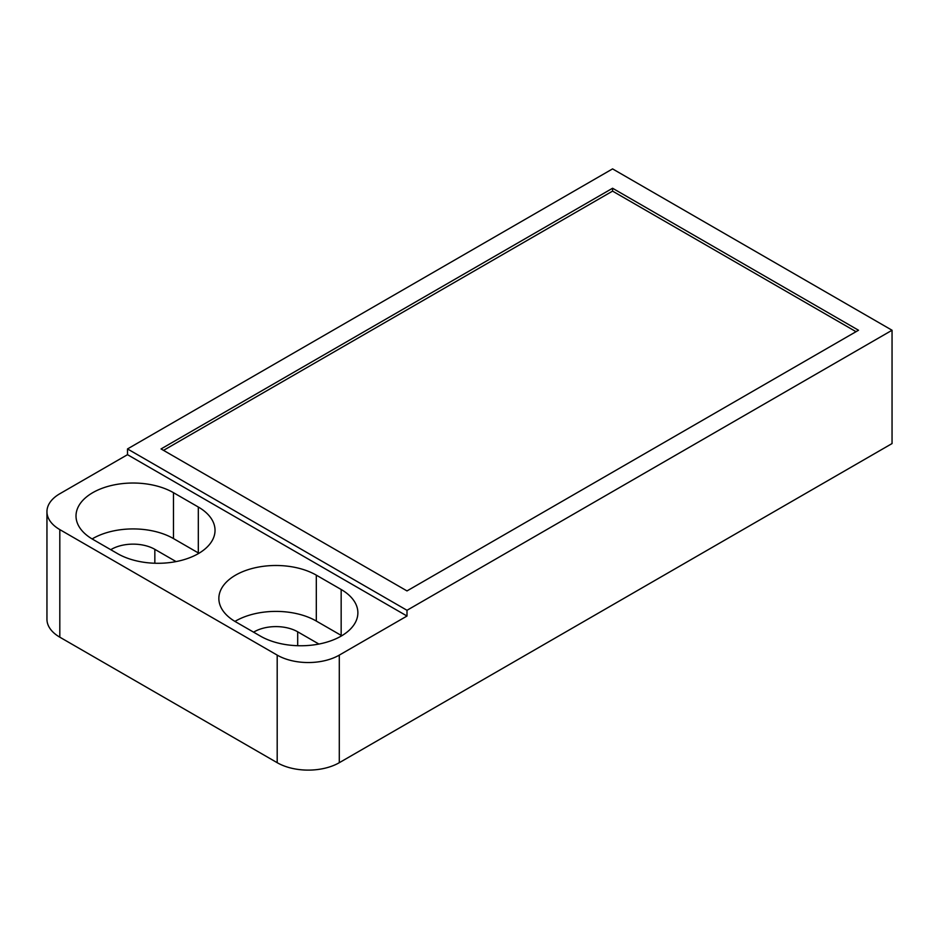 <?xml version="1.0" encoding="UTF-8"?>
<svg xmlns="http://www.w3.org/2000/svg" width="939" height="939" viewBox="0 0 939 939"><rect width="100%" height="100%" fill="white"/><g stroke="black" fill="none" stroke-linecap="round" stroke-linejoin="round"><path stroke-width="1.41" d="M59.814 637.182L59.814 529.608A43.922 25.353 180 0 1 46.95 511.685L46.95 619.259A43.922 25.353 0 0 0 59.814 637.182L277.193 762.691A43.922 25.353 0 0 0 339.296 762.691L892.05 443.56L892.05 330.246L612.568 168.891L127.504 448.936L406.998 610.291L892.05 330.246M110.755 549.702A30.741 17.747 180 0 1 154.841 549.338L176.062 561.592M253.6 632.17A30.741 17.747 180 0 1 297.686 631.806L318.908 644.06M59.814 529.608L277.193 655.117L277.193 762.691M46.95 511.685A43.922 25.353 180 0 1 59.814 493.75L127.504 454.676L127.504 448.936M339.296 762.691L339.296 655.117L406.998 616.031L127.504 454.676M406.998 610.291L406.998 616.031M339.296 655.117A43.922 25.353 180 0 1 277.193 655.117M198.927 553.282A57.091 32.959 0 0 0 198.317 552.918L173.469 538.575A57.091 32.959 0 0 0 92.116 538.939M341.773 635.75A57.091 32.959 0 0 0 341.162 635.386L316.314 621.055A57.091 32.959 0 0 0 234.961 621.407M235.572 621.771A57.091 32.959 180 0 1 218.857 598.46A57.091 32.959 180 0 1 254.093 568.001A57.091 32.959 180 0 1 316.314 575.149L341.162 589.492A57.091 32.959 180 0 1 357.876 612.803A57.091 32.959 180 0 1 322.64 643.25A57.091 32.959 180 0 1 260.42 636.114L235.572 621.771M92.726 539.291A57.091 32.959 180 0 1 76.012 515.981A57.091 32.959 180 0 1 111.248 485.533A57.091 32.959 180 0 1 173.469 492.682L198.317 507.025A57.091 32.959 180 0 1 215.031 530.324A57.091 32.959 180 0 1 179.795 560.783A57.091 32.959 180 0 1 117.575 553.634L92.726 539.291M161.05 448.936L612.568 188.246L858.516 330.246L406.998 590.924L161.05 448.936M856.028 331.678L612.568 191.122L612.568 188.246M612.568 191.122L163.527 450.368M154.841 549.338L154.841 563.247M297.686 645.715L297.686 631.806M173.469 492.682L173.469 538.575M198.317 507.025L198.317 552.918M316.314 575.149L316.314 621.055M341.162 589.492L341.162 635.386"/></g></svg>
